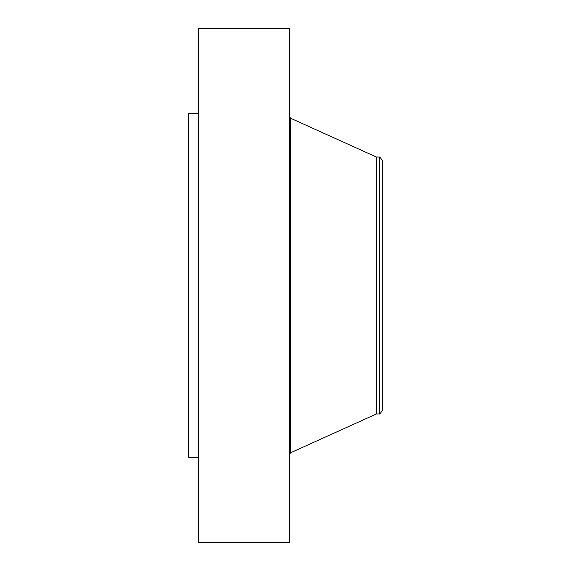 <?xml version="1.0" encoding="UTF-8"?>
<svg xmlns="http://www.w3.org/2000/svg" width="571" height="571" viewBox="0 0 571 571"><rect width="100%" height="100%" fill="white"/><g stroke="black" fill="none" stroke-linecap="round" stroke-linejoin="round"><path stroke-width="0.86" d="M198.48 542.45L198.48 28.55L289.554 28.55L289.554 542.45L198.48 542.45M379.786 413.975L379.786 157.025L382.342 160.358L382.342 410.642L379.786 413.975L376.417 413.975L376.417 157.025L290.56 118.226L289.554 116.662M198.48 457.692L188.658 457.692L188.658 113.308L198.48 113.308M376.417 413.975L290.56 452.774L290.56 118.226M290.56 452.774L289.554 454.338M379.786 157.025L376.417 157.025"/></g></svg>
